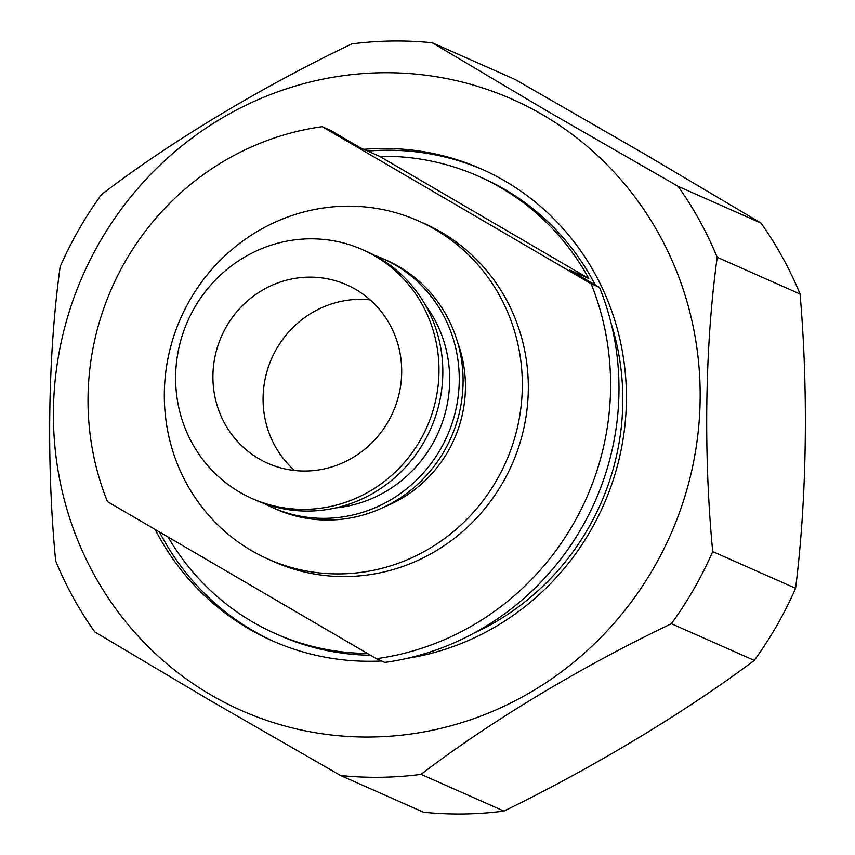<?xml version="1.0" encoding="UTF-8"?>
<svg xmlns="http://www.w3.org/2000/svg" width="855" height="855" viewBox="0 0 855 855"><rect width="100%" height="100%" fill="white"/><g stroke="black" fill="none" stroke-linecap="round" stroke-linejoin="round"><path stroke-width="1.28" d="M168.061 537.015A250.205 240.405 -66.1 0 0 252.514 621.895A250.205 240.405 -66.1 0 0 275.46 633.63L279.435 635.393A250.205 240.405 -66.1 0 0 370.461 655.229M473.852 633.202A250.205 240.405 -66.1 0 0 611.122 323.34M595.272 284.982A250.205 240.405 -66.1 0 0 505.059 189.607A250.205 240.405 -66.1 0 0 482.113 177.872L478.137 176.109A250.205 240.405 -66.1 0 0 379.545 156.294L360.457 147.84L330.618 130.409L322.217 126.69A270.095 259.525 -66.1 0 0 107.484 501.639L376.403 658.703A270.095 259.525 -66.1 0 0 591.136 283.753L322.217 126.69M376.403 658.703L384.803 662.422A270.095 259.525 -66.1 0 0 599.537 287.472L569.708 270.052L588.785 278.506A250.205 240.405 -66.1 0 0 501.083 187.854A250.205 240.405 -66.1 0 0 478.137 176.109M275.46 633.63A250.205 240.405 -66.1 0 0 367.468 653.487M268.374 559.223L274.359 561.885A185.043 177.797 -66.1 0 0 507.624 473.67A185.043 177.797 -66.1 0 0 441.233 232.186A185.043 177.797 -66.1 0 0 424.262 223.508L418.277 220.857A185.043 177.797 -66.1 0 0 185.011 309.061A185.043 177.797 -66.1 0 0 251.402 550.545A185.043 177.797 -66.1 0 0 268.374 559.223A185.043 177.797 -66.1 0 0 501.629 471.02A185.043 177.797 -66.1 0 0 435.248 229.535A185.043 177.797 -66.1 0 0 418.277 220.857M385.06 506.598A126.23 121.292 -66.1 0 0 457.703 342.641M264.334 503.606A136.137 130.804 -66.1 0 0 272.424 507.539L276.24 509.227A136.137 130.804 -66.1 0 0 447.86 444.333A136.137 130.804 -66.1 0 0 399.018 266.664A136.137 130.804 -66.1 0 0 386.524 260.283L382.709 258.584A136.137 130.804 -66.1 0 0 374.362 255.239M272.424 507.539A136.137 130.804 -66.1 0 0 444.034 442.634A136.137 130.804 -66.1 0 0 395.192 264.975A136.137 130.804 -66.1 0 0 382.709 258.584M252.161 498.561L255.998 500.261A136.137 130.804 -66.1 0 0 427.607 435.366A136.137 130.804 -66.1 0 0 378.765 257.697A136.137 130.804 -66.1 0 0 366.282 251.306L362.445 249.617A136.137 130.804 -66.1 0 0 190.836 314.512A136.137 130.804 -66.1 0 0 239.678 492.17A136.137 130.804 -66.1 0 0 252.161 498.561A136.137 130.804 -66.1 0 0 423.77 433.667A136.137 130.804 -66.1 0 0 374.928 255.998A136.137 130.804 -66.1 0 0 362.445 249.617M407.076 658.361A258.039 247.939 -66.1 0 0 620.997 450.585A258.039 247.939 -66.1 0 0 504.984 181.046A258.039 247.939 -66.1 0 0 481.312 168.937A258.039 247.939 -66.1 0 0 363.792 149.315M155.129 529.459A258.039 247.939 -66.1 0 0 248.613 628.692A258.039 247.939 -66.1 0 0 272.285 640.801A258.039 247.939 -66.1 0 0 381.554 660.979M483.299 169.835A258.039 247.939 -66.1 0 0 367.757 151.079M159.511 532.024A258.039 247.939 -66.1 0 0 252.588 630.456A258.039 247.939 -66.1 0 0 274.273 641.678M542.85 114.923A334.284 321.191 -66.1 0 0 512.198 99.244A334.284 321.191 -66.1 0 0 99.319 242.809A334.284 321.191 113.9 0 1 512.188 99.233A334.284 321.191 113.9 0 1 654.278 566.94A334.284 321.191 -66.1 0 0 542.85 114.923M210.747 694.826A334.284 321.191 -66.1 0 0 241.399 710.505A334.284 321.191 -66.1 0 0 654.278 566.94A334.284 321.191 113.9 0 1 241.399 710.505A334.284 321.191 113.9 0 1 99.319 242.809M209.507 700.106L340.632 775.538A370.514 356.011 -66.1 0 0 421.077 774.384C488.462 722.635 581.261 666.601 671.399 623.712A370.514 356.011 -66.1 0 0 712.717 551.571C703.409 455.042 704.905 345.677 717.206 257.312A370.514 356.011 -66.1 0 0 678.079 186.337L546.944 110.904L432.235 42.75A370.514 356.011 -66.1 0 0 351.8 43.904C263.009 86.163 169.867 142.048 101.478 194.577A370.514 356.011 -66.1 0 0 60.16 266.707C48.062 353.756 46.223 462.972 55.671 560.966A370.514 356.011 -66.1 0 0 94.798 631.952L209.507 700.106M678.079 186.337L760.961 223.048L645.493 154.563L515.116 79.462L432.235 42.75M760.961 223.048A370.514 356.011 113.9 0 1 800.088 294.035L717.206 257.312M712.717 551.571L795.599 588.293C806.767 499.63 808.499 391.996 800.088 294.035M795.599 588.293A370.514 356.011 113.9 0 1 754.281 660.423L671.399 623.712M421.077 774.384L503.958 811.096C592.814 767.811 684.502 712.717 754.281 660.423M503.958 811.096A370.514 356.011 113.9 0 1 423.514 812.25L340.632 775.538M335.47 507.934A126.23 121.292 -66.1 0 0 438.455 432.192A126.23 121.292 -66.1 0 0 425.363 305.011M355.776 289.45A97.577 93.761 -66.1 0 0 346.831 284.875A97.577 93.761 -66.1 0 0 223.828 331.387A97.577 93.761 -66.1 0 0 258.83 458.718A97.577 93.761 -66.1 0 0 267.786 463.303A97.577 93.761 -66.1 0 0 390.778 416.791A97.577 93.761 -66.1 0 0 355.776 289.45M370.183 299.891A97.577 93.761 -66.1 0 0 271.751 358.33A97.577 93.761 -66.1 0 0 294.59 470.507M599.537 287.472L591.136 283.753M588.785 278.506L379.545 156.294"/></g></svg>
